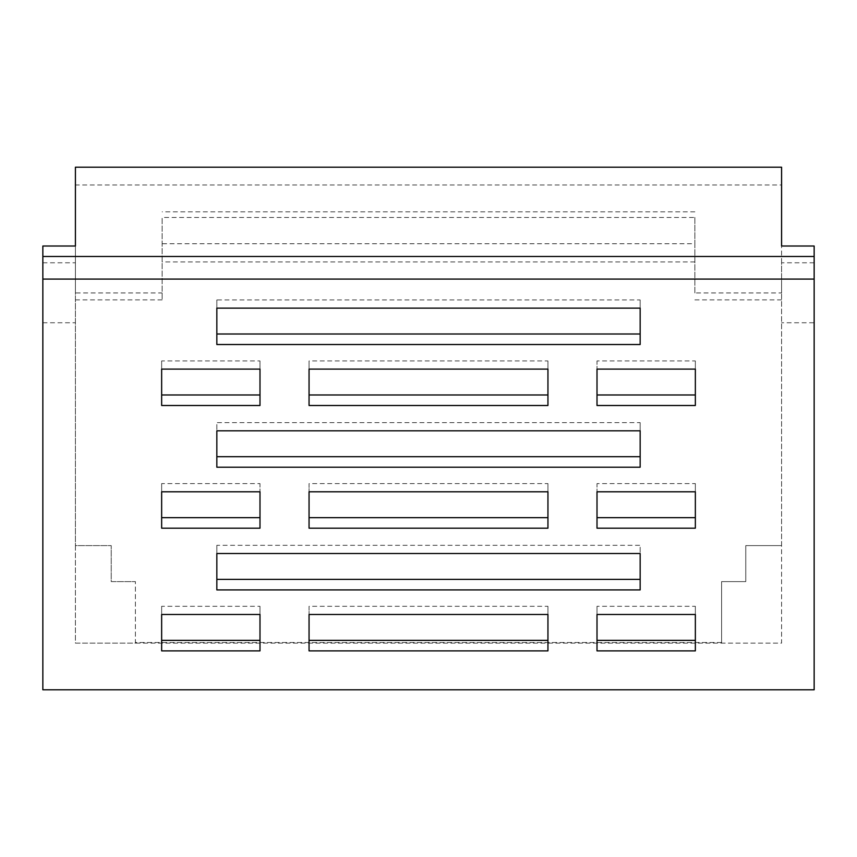 <?xml version="1.0" encoding="UTF-8"?>
<svg xmlns="http://www.w3.org/2000/svg" width="857" height="857" viewBox="0 0 857 857"><rect width="100%" height="100%" fill="white"/><g stroke="black" fill="none" stroke-linecap="round" stroke-linejoin="round"><path stroke-width="0.64" stroke-dasharray="4.29 3.21" d="M259.992 614.48L259.992 606.295L259.992 614.48M259.992 640.361L259.992 650.881M161.652 640.361L161.652 650.881M161.652 606.295L161.652 614.48L161.652 606.295L259.992 606.295M721.605 642.493L721.605 643.136L781.584 643.136L781.584 545.609L745.772 545.609L745.772 581.614L721.605 581.614L721.605 642.493L135.395 642.493L135.395 581.614L135.395 643.136L75.416 643.136L75.416 246.023M162.123 299.886L75.416 299.886L75.416 545.609L111.228 545.609L111.228 581.614L135.395 581.614L111.228 581.614L111.228 545.609L75.416 545.609L75.416 643.136L781.584 643.136L781.584 280.185L781.584 292.944L694.877 292.944L694.877 217.464L162.123 217.464L162.123 299.886L162.123 217.464M814.15 689.799L814.15 322.757L781.584 322.757M42.85 689.799L42.85 246.023M695.348 405.5L695.348 394.981M597.008 394.981L597.008 405.5M695.348 360.915L695.348 369.099L695.348 360.915L597.008 360.915L597.008 369.099L597.008 360.915M259.992 369.099L259.992 360.915L259.992 369.099M259.992 394.981L259.992 405.5M161.652 360.915L161.652 369.099L161.652 360.915L259.992 360.915M161.652 394.981L161.652 405.5M695.348 483.605L695.348 491.789L695.348 483.605L597.008 483.605L597.008 491.789L597.008 483.605M597.008 517.671L597.008 528.191M695.348 528.191L695.348 517.671M547.944 483.605L547.944 491.789L547.944 483.605L309.056 483.605L309.056 491.789L309.056 483.605M547.944 528.191L547.944 517.671M309.056 528.191L309.056 517.671M216.842 456.695L216.842 467.215M640.158 456.695L640.158 467.215M640.158 422.619L640.158 430.814L640.158 422.619L216.842 422.619L216.842 430.814L216.842 422.619M216.842 545.309L216.842 553.504L216.842 545.309L640.158 545.309L640.158 553.504L640.158 545.309M216.842 579.386L216.842 589.905M640.158 579.386L640.158 589.905M216.842 308.124L216.842 299.929L216.842 308.124M216.842 334.005L216.842 344.525M640.158 334.005L640.158 344.525M640.158 299.929L640.158 308.124L640.158 299.929L216.842 299.929M309.056 369.099L309.056 360.915L309.056 369.099M309.056 405.5L309.056 394.981M547.944 405.5L547.944 394.981M547.944 360.915L547.944 369.099L547.944 360.915L309.056 360.915M161.652 483.605L161.652 491.789L161.652 483.605L259.992 483.605L259.992 491.789L259.992 483.605M161.652 517.671L161.652 528.191M259.992 517.671L259.992 528.191M547.944 606.295L547.944 614.48L547.944 606.295L309.056 606.295L309.056 614.48L309.056 606.295M309.056 650.881L309.056 640.361M547.944 650.881L547.944 640.361M597.008 640.361L597.008 650.881M597.008 614.48L597.008 606.295L597.008 614.48M695.348 650.881L695.348 640.361M695.348 606.295L695.348 614.48L695.348 606.295L597.008 606.295M814.15 322.757L814.15 262.788L781.584 262.788L781.584 280.185L781.584 184.983L75.416 184.983L75.416 292.944L162.123 292.944M814.15 262.788L814.15 246.023M781.584 262.788L781.584 246.023M135.395 643.136L135.395 642.493M721.605 643.136L721.605 581.614L745.772 581.614L745.772 545.609L781.584 545.609L781.584 292.944M75.416 299.886L75.416 292.944M781.584 167.201L781.584 184.983M75.416 167.201L75.416 184.983M694.877 292.944L694.877 243.72L162.123 243.72M694.877 299.886L781.584 299.886M694.877 217.464L694.877 243.72M694.877 211.829L162.123 211.829M42.85 322.757L75.416 322.757M42.85 262.788L75.416 262.788M694.877 261.942L162.123 261.942"/><path stroke-width="1.29" d="M161.652 614.48L161.652 650.881L259.992 650.881L259.992 614.48L259.992 640.361L161.652 640.361L161.652 614.48L259.992 614.48M42.85 689.799L814.15 689.799L814.15 279.082L42.85 279.082L42.85 689.799M597.008 405.5L695.348 405.5L695.348 369.099L597.008 369.099L597.008 405.5M161.652 405.5L259.992 405.5L259.992 369.099L161.652 369.099L161.652 405.5M695.348 491.789L597.008 491.789L597.008 528.191L695.348 528.191L695.348 491.789L695.348 517.671L597.008 517.671L597.008 491.789M309.056 528.191L547.944 528.191L547.944 491.789L309.056 491.789L309.056 528.191M216.842 467.215L216.842 430.814L640.158 430.814L640.158 467.215L216.842 467.215M640.158 553.504L640.158 589.905L216.842 589.905L216.842 553.504L640.158 553.504L640.158 579.386L216.842 579.386L216.842 553.504M216.842 308.124L640.158 308.124L640.158 344.525L216.842 344.525L216.842 308.124L216.842 334.005L640.158 334.005L640.158 308.124M547.944 369.099L309.056 369.099L309.056 405.5L547.944 405.5L547.944 369.099L547.944 394.981L309.056 394.981L309.056 369.099M161.652 491.789L259.992 491.789L259.992 528.191L161.652 528.191L161.652 491.789L161.652 517.671L259.992 517.671L259.992 491.789M547.944 650.881L547.944 614.48L309.056 614.48L309.056 650.881L547.944 650.881M597.008 614.48L597.008 650.881L695.348 650.881L695.348 614.48L597.008 614.48L597.008 640.361L695.348 640.361L695.348 614.48M695.348 369.099L695.348 394.981L597.008 394.981L597.008 369.099M161.652 369.099L161.652 394.981L259.992 394.981L259.992 369.099M309.056 491.789L309.056 517.671L547.944 517.671L547.944 491.789M640.158 430.814L640.158 456.695L216.842 456.695L216.842 430.814M547.944 614.48L547.944 640.361L309.056 640.361L309.056 614.48M814.15 256.479L42.85 256.479L42.85 246.023L75.416 246.023L75.416 167.201L781.584 167.201L781.584 246.023L814.15 246.023L814.15 279.082M42.85 256.479L42.85 279.082"/></g></svg>
